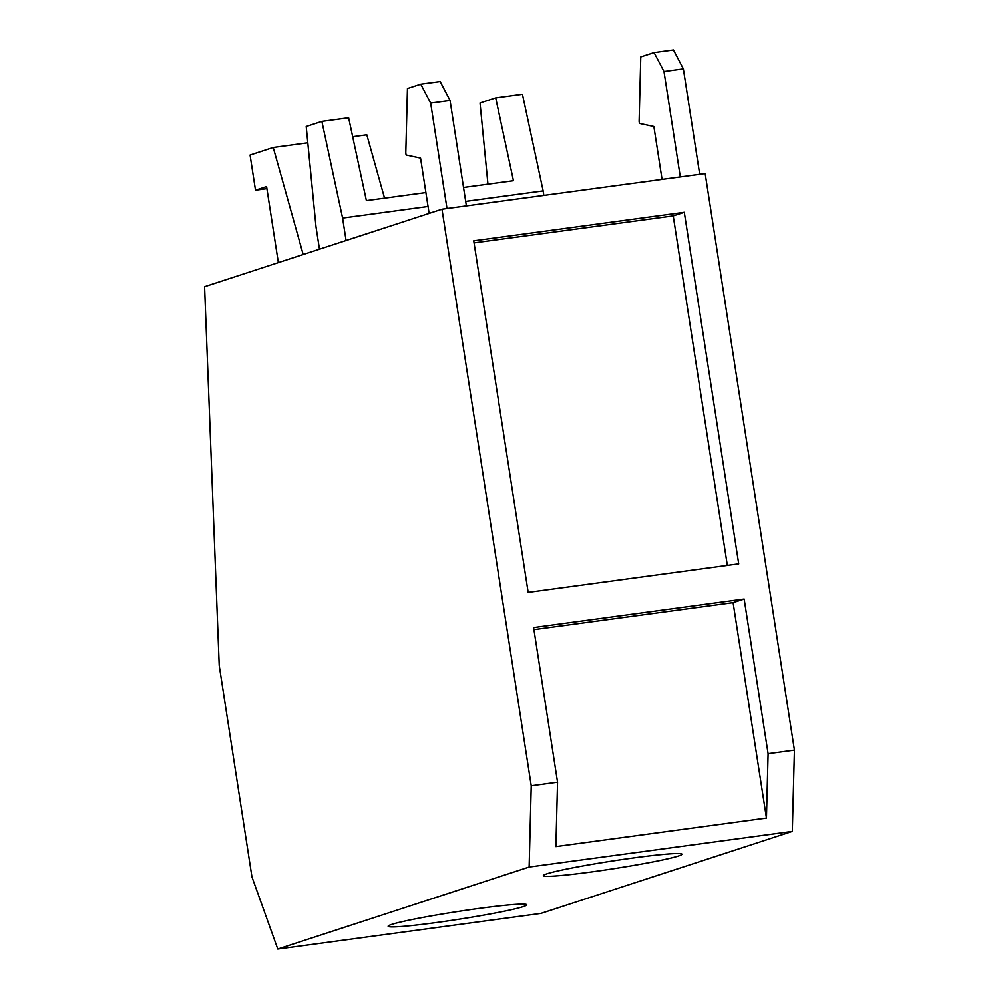 <?xml version="1.0" encoding="UTF-8"?>
<svg xmlns="http://www.w3.org/2000/svg" width="999" height="999" viewBox="0 0 999 999"><rect width="100%" height="100%" fill="white"/><g stroke="black" fill="none" stroke-linecap="round" stroke-linejoin="round"><path stroke-width="1.5" d="M487.949 184.178L480.032 102.972L495.691 97.865L513.449 180.719L463.536 187.475M425.899 192.582L366.383 200.637L348.626 117.782L321.878 121.403L306.218 126.511L315.996 226.748L319.468 249.188M684.29 212.3L738.723 563.898L528.171 592.407L473.738 240.809L684.29 212.3L673.226 215.909L727.347 565.434M673.226 215.909L474.063 242.869M428.047 206.493L342.595 218.069L321.878 121.403M495.691 97.865L522.44 94.243L543.144 190.909L465.684 201.398M662.062 179.408L653.87 126.511L639.41 123.414L639.11 121.428L640.771 56.918L654.07 52.572L673.451 49.95L683.366 68.881L663.985 71.503L680.307 176.935M654.07 52.572L663.985 71.503M466.383 205.906L450.062 100.462L430.669 103.097L420.754 84.166L407.455 88.511L405.794 153.022L406.106 155.007L420.554 158.104L429.12 213.399M420.754 84.166L440.147 81.543L450.062 100.462M303.184 254.495L273.227 147.49L307.817 142.807M352.684 136.726L366.808 134.815L384.553 198.177M273.227 147.49L250.062 155.045L255.494 190.21L266.908 188.661M278.346 262.6L266.583 186.588L255.494 190.21M733.104 602.659L766.458 818.069L555.894 846.578L557.554 782.192L533.616 627.559L744.168 599.05L733.104 602.659L533.928 629.632M342.595 218.069L346.066 240.497M543.843 195.417L543.144 190.909M699.7 174.313L683.366 68.881M430.669 103.097L447.003 208.529M744.168 599.05L768.106 753.683L766.458 818.069M768.106 753.683L794.43 750.124L792.332 831.393L529.145 867.032L277.772 949.05L540.971 913.411L792.332 831.393M277.772 949.05L251.935 876.885L219.206 665.434L204.57 286.663L441.983 209.216L705.169 173.576L794.43 750.124M441.983 209.216L531.231 785.763L557.554 782.192M529.145 867.032L531.231 785.763M479.283 908.416A70.142 3.909 -8.8 0 1 526.785 904.807A70.142 3.909 -8.8 0 1 435.639 922.664A70.142 3.909 -8.8 0 1 388.136 926.273A70.142 3.909 -8.8 0 1 479.283 908.416M590.834 872.027A70.142 3.909 -8.8 0 1 543.331 875.636A70.142 3.909 -8.8 0 1 634.477 857.791A70.142 3.909 -8.8 0 1 681.967 854.17A70.142 3.909 -8.8 0 1 590.834 872.027"/></g></svg>
